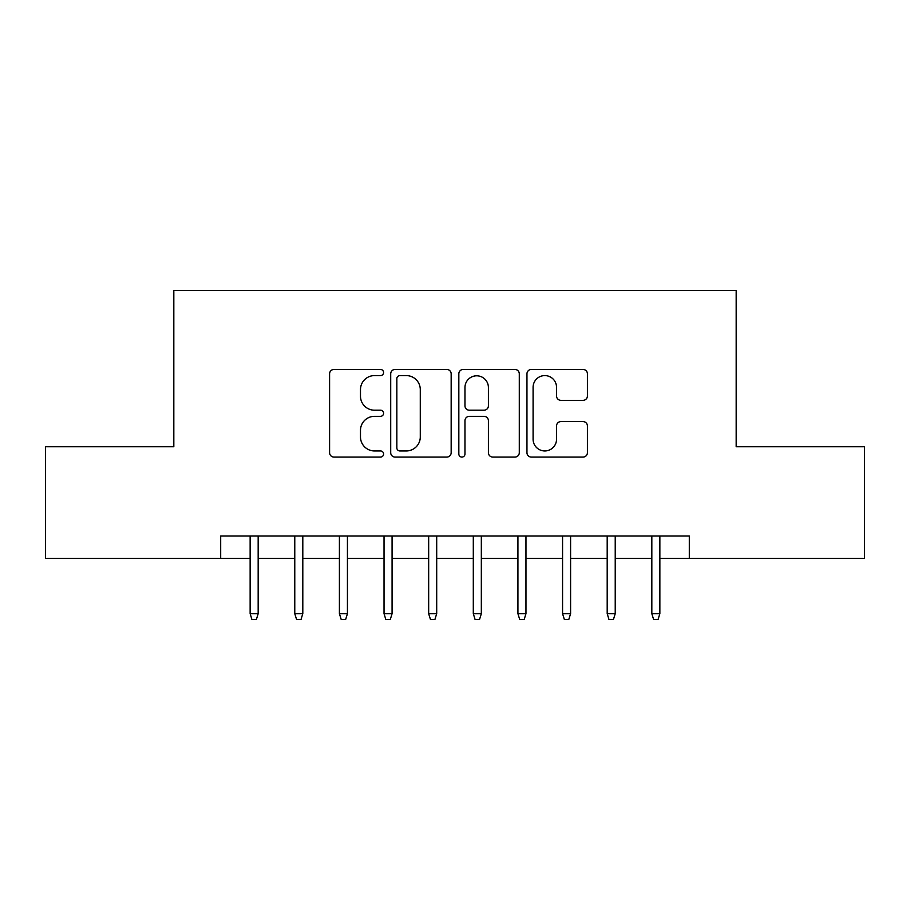 <?xml version="1.0" encoding="UTF-8"?>
<svg xmlns="http://www.w3.org/2000/svg" width="910" height="910" viewBox="0 0 910 910"><rect width="100%" height="100%" fill="white"/><g stroke="black" fill="none" stroke-linecap="round" stroke-linejoin="round"><path stroke-width="1.36" d="M383.588 372.531A3.071 3.071 0 0 0 380.528 369.46L333.981 369.46A4.379 4.379 0 0 0 329.591 373.839L329.591 452.702A4.379 4.379 0 0 0 333.981 457.082L380.528 457.082A3.071 3.071 0 0 0 383.588 454.01A3.071 3.071 0 0 0 380.528 450.95L374.499 450.95A14.014 14.014 0 0 1 360.485 436.925L360.485 430.35A14.014 14.014 0 0 1 374.499 416.336L380.528 416.336A3.071 3.071 0 0 0 383.588 413.265A3.071 3.071 0 0 0 380.528 410.205L374.499 410.205A14.014 14.014 0 0 1 360.485 396.18L360.485 389.616A14.014 14.014 0 0 1 374.499 375.591L380.528 375.591A3.071 3.071 0 0 0 383.588 372.531M583.037 400.343A4.379 4.379 0 0 0 587.416 395.964L587.416 373.839A4.379 4.379 0 0 0 583.037 369.46L531.338 369.46A4.379 4.379 0 0 0 526.958 373.839L526.958 452.702A4.379 4.379 0 0 0 531.338 457.082L583.037 457.082A4.379 4.379 0 0 0 587.416 452.702L587.416 425.971A4.379 4.379 0 0 0 583.037 421.592L560.913 421.592A4.379 4.379 0 0 0 556.533 425.971L556.533 439.223A11.716 11.716 0 0 1 544.806 450.95A11.716 11.716 0 0 1 533.089 439.223L533.089 387.307A11.716 11.716 0 0 1 544.806 375.591A11.716 11.716 0 0 1 556.533 387.307L556.533 395.964A4.379 4.379 0 0 0 560.913 400.343L583.037 400.343M220.686 558.319L45.5 558.319L45.5 446.742L173.821 446.742L173.821 290.529L736.179 290.529L736.179 446.742L864.5 446.742L864.5 558.319L689.314 558.319L689.314 536.013L220.686 536.013L220.686 558.319L250.136 558.319M451.167 373.839A4.379 4.379 0 0 0 446.787 369.46L395.088 369.46A4.379 4.379 0 0 0 390.709 373.839L390.709 452.702A4.379 4.379 0 0 0 395.088 457.082L446.787 457.082A4.379 4.379 0 0 0 451.167 452.702L451.167 373.839M463.213 369.46L514.912 369.46A4.379 4.379 0 0 1 519.291 373.839L519.291 452.702A4.379 4.379 0 0 1 514.912 457.082L492.788 457.082A4.379 4.379 0 0 1 488.408 452.702L488.408 420.716A4.379 4.379 0 0 0 484.029 416.336L469.344 416.336A4.379 4.379 0 0 0 464.964 420.716L464.964 454.01A3.071 3.071 0 0 1 461.905 457.082A3.071 3.071 0 0 1 458.833 454.01L458.833 373.839A4.379 4.379 0 0 1 463.213 369.46M258.167 558.319L294.772 558.319M302.802 558.319L339.407 558.319M347.438 558.319L384.031 558.319M392.073 558.319L428.667 558.319M436.698 558.319L473.302 558.319M481.333 558.319L517.926 558.319M525.969 558.319L562.562 558.319M570.593 558.319L607.197 558.319M615.228 558.319L651.833 558.319M659.864 558.319L689.314 558.319M399.911 375.591A3.071 3.071 0 0 0 396.84 378.662L396.84 447.879A3.071 3.071 0 0 0 399.911 450.95L406.258 450.95A14.014 14.014 0 0 0 420.284 436.925L420.284 389.616A14.014 14.014 0 0 0 406.258 375.591L399.911 375.591M488.408 387.535A11.716 11.716 0 0 0 476.681 375.807A11.716 11.716 0 0 0 464.964 387.535L464.964 405.826A4.379 4.379 0 0 0 469.344 410.205L484.029 410.205A4.379 4.379 0 0 0 488.408 405.826L488.408 387.535M250.136 613.67L251.922 619.471L256.392 619.471L258.167 613.67L250.136 613.67L250.136 536.013M258.167 613.67L258.167 536.013M294.772 613.67L296.558 619.471L301.017 619.471L302.802 613.67L294.772 613.67L294.772 536.013M302.802 613.67L302.802 536.013M339.407 613.67L341.193 619.471L345.652 619.471L347.438 613.67L339.407 613.67L339.407 536.013M347.438 613.67L347.438 536.013M384.031 613.67L385.817 619.471L390.288 619.471L392.073 613.67L384.031 613.67L384.031 536.013M392.073 613.67L392.073 536.013M428.667 613.67L430.453 619.471L434.912 619.471L436.698 613.67L428.667 613.67L428.667 536.013M436.698 613.67L436.698 536.013M473.302 613.67L475.088 619.471L479.547 619.471L481.333 613.67L473.302 613.67L473.302 536.013M481.333 613.67L481.333 536.013M517.926 613.67L519.712 619.471L524.183 619.471L525.969 613.67L517.926 613.67L517.926 536.013M525.969 613.67L525.969 536.013M562.562 613.67L564.348 619.471L568.807 619.471L570.593 613.67L562.562 613.67L562.562 536.013M570.593 613.67L570.593 536.013M607.197 613.67L608.983 619.471L613.442 619.471L615.228 613.67L607.197 613.67L607.197 536.013M615.228 613.67L615.228 536.013M651.833 613.67L653.607 619.471L658.078 619.471L659.864 613.67L651.833 613.67L651.833 536.013M659.864 613.67L659.864 536.013"/></g></svg>
